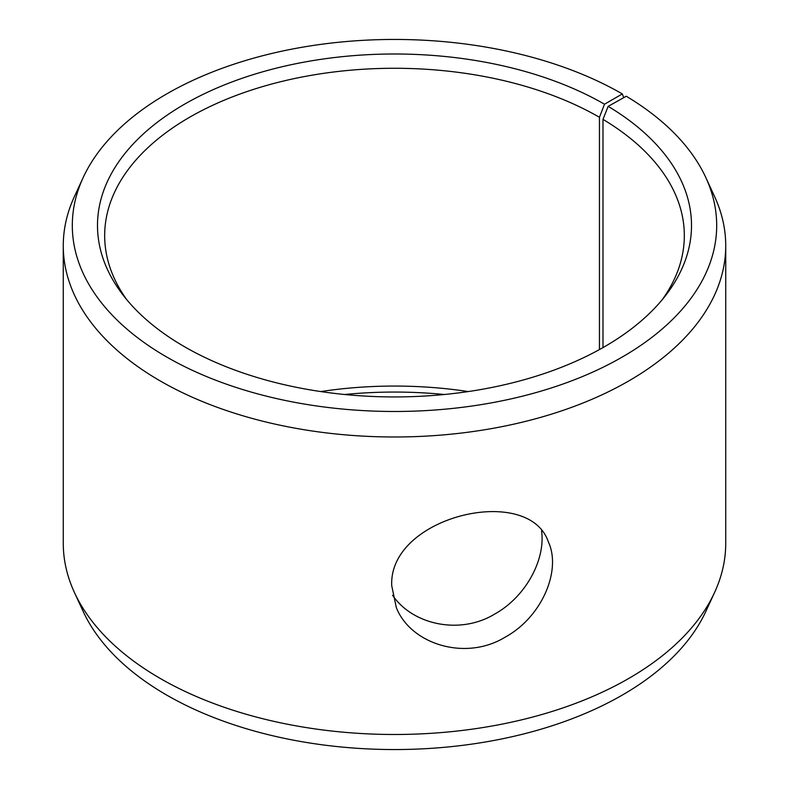 <?xml version="1.0" encoding="UTF-8"?>
<svg xmlns="http://www.w3.org/2000/svg" width="789" height="789" viewBox="0 0 789 789"><rect width="100%" height="100%" fill="white"/><g stroke="black" fill="none" stroke-linecap="round" stroke-linejoin="round"><path stroke-width="1.18" d="M320.748 391.571A289.829 167.337 180 0 1 468.252 391.571M344.586 394.5A296.999 171.469 180 0 1 444.414 394.5M604.512 104.217A296.999 171.469 180 0 0 226.078 84.236A296.999 171.469 180 0 0 123.37 295.471A296.999 171.469 180 0 0 394.5 396.936A296.999 171.469 180 0 0 665.63 295.471A296.999 171.469 180 0 0 608.141 106.347L626.269 96.248A322.198 186.017 180 0 1 705.839 177.594L714.578 196.53A331.232 191.234 180 0 1 725.732 245.754L725.732 543.246A331.232 191.234 180 0 1 714.578 592.47L705.839 611.406A322.198 186.017 180 0 1 394.5 749.55A322.198 186.017 180 0 1 83.161 611.406L74.422 592.47A331.232 191.234 180 0 1 63.268 543.246L63.268 245.754A331.232 191.234 180 0 1 74.422 196.53L83.161 177.594A322.198 186.017 180 0 1 310.876 45.821A322.198 186.017 180 0 1 622.324 93.93L604.512 104.217L599.443 117.285L599.443 349.576M714.578 592.47A331.232 191.234 180 0 1 394.5 734.49A331.232 191.234 180 0 1 74.422 592.47M705.839 177.594A322.198 186.017 180 0 1 394.5 411.483A322.198 186.017 180 0 1 83.161 177.594M623.754 97.649L622.324 93.93M725.732 245.754A331.232 191.234 180 0 1 394.5 436.988A331.232 191.234 180 0 1 63.268 245.754M608.141 106.347L602.983 119.366A289.829 167.337 180 0 1 684.329 235.605A289.829 167.337 180 0 1 662.227 299.692M126.773 299.692A289.829 167.337 180 0 1 104.671 235.605A289.829 167.337 180 0 1 283.586 81.011A289.829 167.337 180 0 1 599.443 117.285M602.983 119.366L602.983 347.594M392.597 595.281C412.529 624.76 460.036 635.313 495.009 613.891C526.559 596.198 545.663 558.73 541.54 530.879M391.738 585.734C388.306 516.41 528.699 483.075 548.385 541.964C561.561 570.122 542.23 616.929 505.138 637.177C465.244 661.567 410.586 644.002 396.334 607.619L391.738 585.734"/></g></svg>
